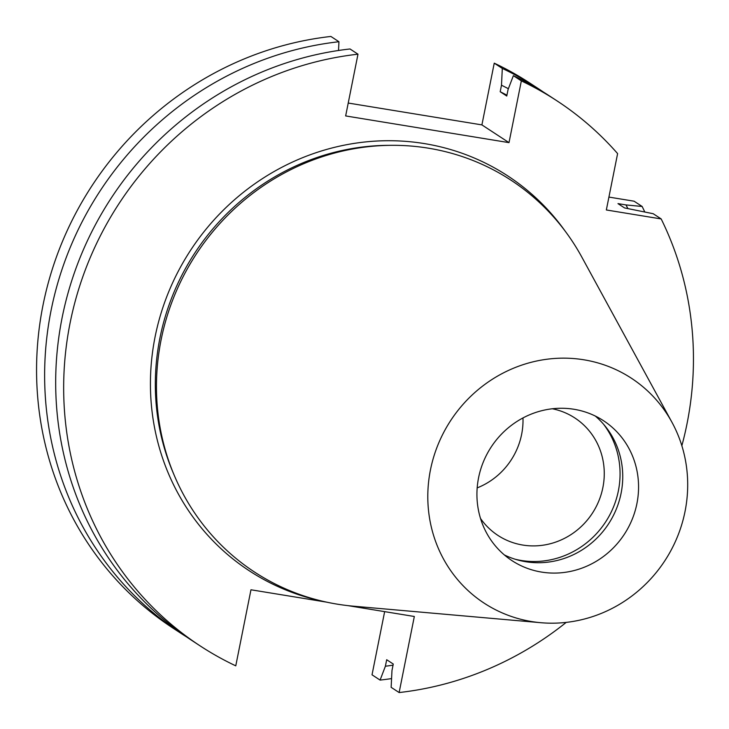 <?xml version="1.0" encoding="UTF-8"?>
<svg xmlns="http://www.w3.org/2000/svg" width="729" height="729" viewBox="0 0 729 729"><rect width="100%" height="100%" fill="white"/><g stroke="black" fill="none" stroke-linecap="round" stroke-linejoin="round"><path stroke-width="1.09" d="M326.811 602.181L250.967 589.779L235.768 665.841A325.726 310.135 -56.8 0 1 200.156 645.903L192.174 640.673A325.726 310.135 123.2 0 1 66.959 296.958A325.726 310.135 123.2 0 1 350.011 48.971L357.985 54.192L345.655 115.929L509.006 142.638L481.905 124.896L348.225 103.044M200.156 645.903A325.726 310.135 -56.8 0 1 74.941 302.189A325.726 310.135 -56.8 0 1 357.985 54.192M347.842 605.617L414.327 616.488L399.127 692.55L391.145 687.329L391.974 670.543L393.268 664.037L386.689 659.727L385.386 666.233A310.581 295.719 123.2 0 0 393.049 665.167M627.842 208.467A310.581 295.719 123.2 0 0 625.956 204.931L617.973 203.619L624.553 207.929L653.193 213.715L661.176 218.937L606.346 209.97L617.609 153.6A325.726 310.135 -56.8 0 0 556.965 100.839L548.983 95.617A325.726 310.135 123.2 0 0 513.371 75.67L521.344 80.901A325.726 310.135 -56.8 0 1 556.965 100.839M399.127 692.55A325.726 310.135 123.2 0 0 566.214 622.393M681.852 445.747A325.726 310.135 123.2 0 0 661.176 218.937M186.688 636.991A325.726 310.135 -56.8 0 1 181.12 633.437A325.726 310.135 -56.8 0 1 55.905 289.723A325.726 310.135 -56.8 0 1 338.949 41.726L330.884 36.45A325.726 310.135 -56.8 0 0 47.841 284.447A325.726 310.135 -56.8 0 0 173.055 628.161L181.12 633.437M509.006 142.638L521.344 80.901M608.925 197.085L634.075 201.195L642.14 206.471A325.726 310.135 -56.8 0 1 644.737 211.875M391.573 678.581A325.726 310.135 -56.8 0 1 380.091 680.093L372.027 674.808L384.648 611.64M543.415 92.064A325.726 310.135 -56.8 0 0 537.929 88.382A325.726 310.135 -56.8 0 0 502.308 68.435L494.244 63.159L481.905 124.896M537.929 88.382L529.865 83.097A325.726 310.135 123.2 0 0 494.244 63.159M574.005 409.279A83.598 79.598 -56.8 0 1 603.53 420.724A83.598 79.598 -56.8 0 1 624.343 534.266A83.598 79.598 -56.8 0 1 511.958 560.619A83.598 79.598 -56.8 0 1 478.579 477.732A83.598 79.598 -56.8 0 1 574.005 409.279M504.377 554.942A83.598 79.598 123.2 0 0 608.524 523.914A83.598 79.598 123.2 0 0 595.301 416.049M540.8 622.703L353.31 606.173A234.155 222.946 -56.8 0 1 159.596 348.125A234.155 222.946 -56.8 0 1 428.388 148.178A234.155 222.946 -56.8 0 1 581.824 257.1L671.974 422.319A134.418 127.985 -56.8 0 1 664.83 560.765A134.418 127.985 -56.8 0 1 540.8 622.703A134.418 127.985 -56.8 0 1 429.6 474.579A134.418 127.985 -56.8 0 1 583.902 359.798A134.418 127.985 -56.8 0 1 671.974 422.319M603.53 424.196A85.102 81.028 -56.8 0 1 618.383 490.79A85.102 81.028 -56.8 0 1 515.139 559.225M522.975 417.945A70.194 66.831 -56.8 0 1 521.627 434.384A70.194 66.831 -56.8 0 1 477.176 487.892M552.327 408.769A70.194 66.831 -56.8 0 1 574.853 417.972A70.194 66.831 -56.8 0 1 592.322 513.307A70.194 66.831 -56.8 0 1 497.962 535.432A70.194 66.831 -56.8 0 1 480.511 518.465M625.956 204.931L642.14 206.471M338.52 50.474L338.949 41.726M502.308 68.435L501.488 85.22L500.185 91.726L506.764 96.037L508.067 89.53L513.371 75.67M380.091 680.093L385.386 666.233M508.377 88.719A310.581 295.719 123.2 0 0 501.488 85.22M506.937 95.207A304.166 289.613 123.2 0 0 500.185 91.726M323.293 601.398A235.986 224.687 -56.8 0 1 156.106 332.014A235.986 224.687 -56.8 0 1 424.469 143.604A235.986 224.687 -56.8 0 1 565.431 231.503M389.404 145.344A231.968 220.869 123.2 0 0 173.912 474.524"/></g></svg>
